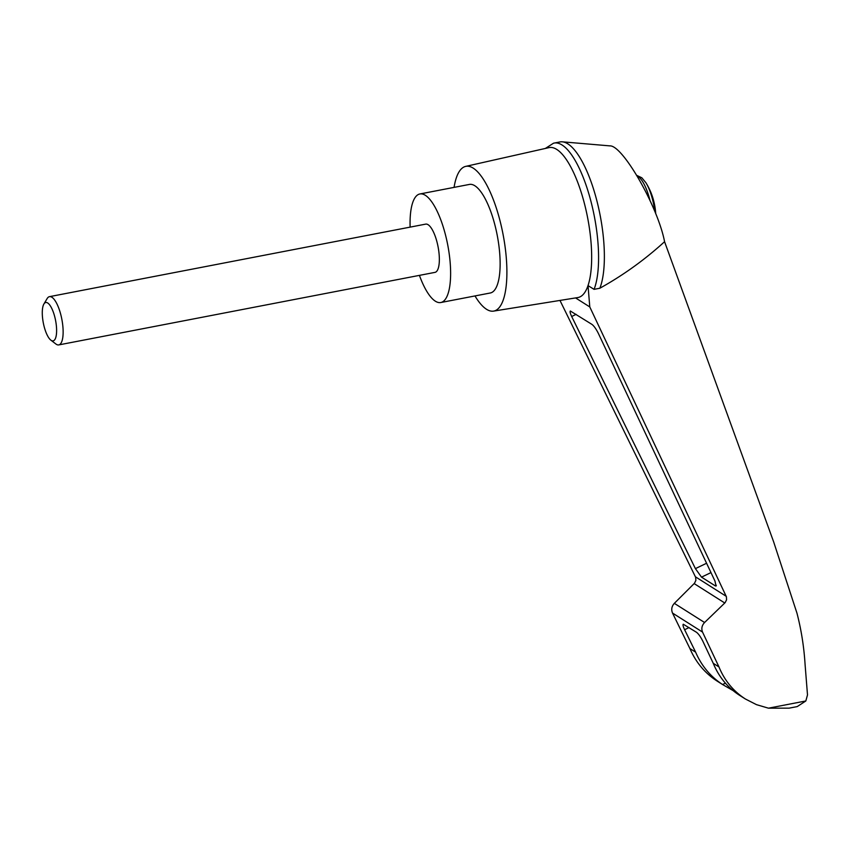 <?xml version="1.0" encoding="UTF-8"?>
<svg xmlns="http://www.w3.org/2000/svg" width="850" height="850" viewBox="0 0 850 850"><rect width="100%" height="100%" fill="white"/><g stroke="black" fill="none" stroke-linecap="round" stroke-linejoin="round"><path stroke-width="1.27" d="M545.36 148.442L553.488 143.225A79.847 25.564 79.1 0 1 554.179 143.066L559.959 141.95A79.847 25.564 79.1 0 1 562.286 141.822L609.896 145.881C622.689 145.021 657.974 206.879 664.572 241.697L773.628 541.801L796.971 613.179C801.295 629.871 804.004 646.999 805.088 664.572L807.5 694.928L805.821 700.974L797.247 706.584L789.161 708.146L768.464 708.178L756.468 704.65L745.429 699.019C733.391 691.263 724.572 680.574 718.972 666.942L713.256 663.319C718.76 676.749 727.388 687.321 739.149 695.045L745.429 699.019M562.286 141.822A79.847 25.564 79.1 0 1 596.923 200.972A79.847 25.564 79.1 0 1 599.845 288.235C623.114 275.326 644.683 259.813 664.572 241.697M689.903 648.529C695.874 662.384 705.001 673.274 717.283 681.19L722.564 684.526C710.483 676.6 701.505 665.805 695.619 652.152L689.903 648.529L672.52 613.062C671.075 609.556 671.681 606.316 674.337 603.351L694.514 583.217L695.884 580.348L695.629 577.267L559.969 300.433M571.689 316.508C570.201 313.363 569.755 311.536 570.35 311.015L592.014 324.434C594.044 326.028 596.158 329.024 598.357 333.402L714.946 581.018L716.061 586.043L715.243 585.831L701.516 577.139L695.406 568.629L571.689 316.508L576.13 314.362M718.972 666.942L702.536 632.081C701.176 628.628 701.856 625.441 704.576 622.508L725.146 602.629L726.569 599.803L726.399 596.774L589.783 306.935L575.567 297.925M589.783 306.935L588.019 285.589A76.341 24.438 79.1 0 1 577.862 297.553L493.574 311.111A73.706 23.598 79.1 0 1 474.991 295.938M655.722 213.658A22.801 7.299 -100.9 0 0 652.184 195.872A65.514 65.514 0 0 0 645.926 182.771L641.824 177.788L636.841 175.429M454.07 187.383A73.706 23.598 79.1 0 1 465.672 166.387L548.962 147.634A76.341 24.438 79.1 0 1 590.803 239.753A76.341 24.438 79.1 0 1 588.019 285.589L594.065 289.351L599.845 288.235M465.672 166.387A73.706 23.598 79.1 0 1 506.069 255.319A73.706 23.598 79.1 0 1 493.574 311.111M733.391 690.763L722.564 684.526L725.401 683.166M695.619 652.152L684.611 629.712C683.124 626.567 682.678 624.739 683.273 624.229L696.543 632.315C698.572 633.919 700.676 636.905 702.876 641.282L713.256 663.319M554.179 143.066A79.847 25.564 79.1 0 1 590.229 198.677A79.847 25.564 79.1 0 1 594.065 289.351M410.125 227.131A55.282 17.701 79.1 0 1 419.879 193.97A55.282 17.701 79.1 0 1 450.001 260.706A55.282 17.701 79.1 0 1 440.799 302.526A55.282 17.701 79.1 0 1 419.422 275.379M49.47 296.661L425.691 224.124A24.565 7.863 79.1 0 1 439.078 253.789A24.565 7.863 79.1 0 1 434.987 272.372L58.778 344.909A24.565 7.863 -100.9 0 0 61.848 319.303A24.565 7.863 -100.9 0 0 49.47 296.661A24.565 7.863 -100.9 0 0 47.133 298.584L43.892 304.024A19.539 6.258 -100.9 0 0 42.5 317.284A19.539 6.258 -100.9 0 0 50.851 340.149A19.539 6.258 -100.9 0 0 55.59 320.503A19.539 6.258 -100.9 0 0 43.892 304.024M419.879 193.97L469.391 184.429A55.282 17.701 79.1 0 1 499.513 251.164A55.282 17.701 79.1 0 1 490.322 292.984L440.799 302.526M50.851 340.149L55.888 343.995A24.565 7.863 -100.9 0 0 58.778 344.909M726.208 596.307L695.428 576.799M654.819 211.416A30.568 9.786 -100.9 0 0 645.926 182.771M649.931 200.218A32.757 10.487 -100.9 0 0 637.117 175.876M805.821 700.974L768.464 708.178M704.576 622.508L674.337 603.351M702.536 632.081L672.52 613.062M724.784 603.011L694.153 583.599M684.611 629.712L689.053 627.576M715.243 585.831L716.338 585.31M701.516 577.139L710.982 572.592M695.406 568.629L706.584 563.253"/></g></svg>
